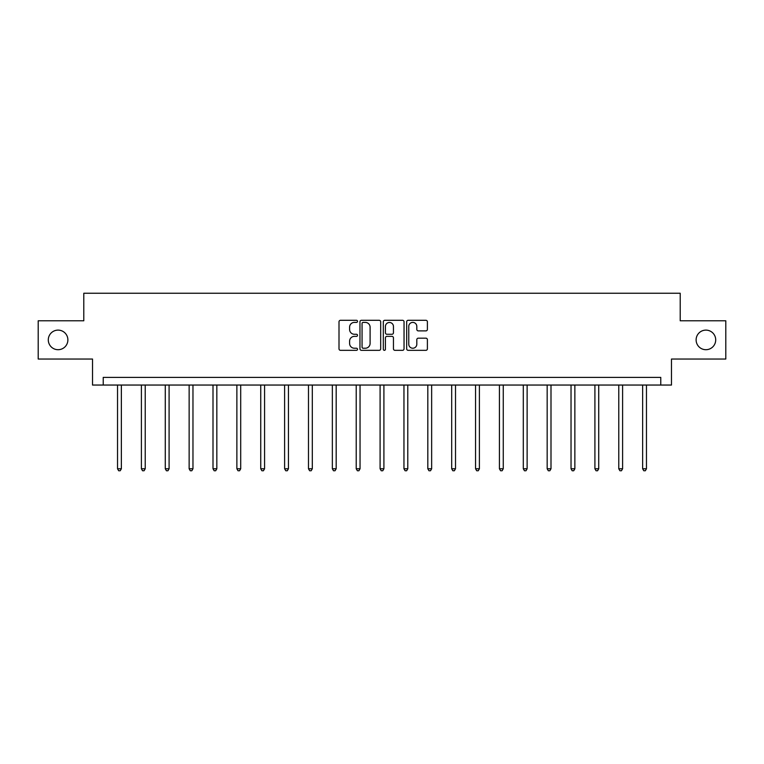 <?xml version="1.0" encoding="UTF-8"?>
<svg xmlns="http://www.w3.org/2000/svg" width="764" height="764" viewBox="0 0 764 764"><rect width="100%" height="100%" fill="white"/><g stroke="black" fill="none" stroke-linecap="round" stroke-linejoin="round"><path stroke-width="1.15" d="M357.523 321.348A1.05 1.05 0 0 0 356.473 320.297L340.515 320.297A1.499 1.499 0 0 0 339.006 321.806L339.006 348.833A1.499 1.499 0 0 0 340.515 350.332L356.473 350.332A1.05 1.05 0 0 0 357.523 349.282A1.05 1.05 0 0 0 356.473 348.231L354.401 348.231A4.804 4.804 0 0 1 349.597 343.428L349.597 341.174A4.804 4.804 0 0 1 354.401 336.37L356.473 336.37A1.05 1.05 0 0 0 357.523 335.32A1.05 1.05 0 0 0 356.473 334.269L354.401 334.269A4.804 4.804 0 0 1 349.597 329.465L349.597 327.212A4.804 4.804 0 0 1 354.401 322.398L356.473 322.398A1.05 1.05 0 0 0 357.523 321.348M696.119 339.913A9.789 9.789 0 0 0 705.907 349.702A9.789 9.789 0 0 0 715.706 339.913A9.789 9.789 0 0 0 705.907 330.115A9.789 9.789 0 0 0 696.119 339.913M48.294 339.913A9.789 9.789 0 0 0 58.093 349.702A9.789 9.789 0 0 0 67.881 339.913A9.789 9.789 0 0 0 58.093 330.115A9.789 9.789 0 0 0 48.294 339.913M425.892 330.888A1.499 1.499 0 0 0 427.391 329.389L427.391 321.806A1.499 1.499 0 0 0 425.892 320.297L408.167 320.297A1.499 1.499 0 0 0 406.668 321.806L406.668 348.833A1.499 1.499 0 0 0 408.167 350.332L425.892 350.332A1.499 1.499 0 0 0 427.391 348.833L427.391 339.674A1.499 1.499 0 0 0 425.892 338.175L418.309 338.175A1.499 1.499 0 0 0 416.81 339.674L416.81 344.22A4.021 4.021 0 0 1 412.789 348.231A4.021 4.021 0 0 1 408.769 344.22L408.769 326.419A4.021 4.021 0 0 1 412.789 322.398A4.021 4.021 0 0 1 416.81 326.419L416.81 329.389A1.499 1.499 0 0 0 418.309 330.888L425.892 330.888M660.774 385.046L671.48 385.046L671.48 359.032L725.8 359.032L725.8 320.784L680.208 320.784L680.208 293.242L83.792 293.242L83.792 320.784L38.2 320.784L38.2 359.032L92.52 359.032L92.52 385.046L660.774 385.046L660.774 377.397L103.226 377.397L103.226 385.046M380.682 321.806A1.499 1.499 0 0 0 379.183 320.297L361.458 320.297A1.499 1.499 0 0 0 359.959 321.806L359.959 348.833A1.499 1.499 0 0 0 361.458 350.332L379.183 350.332A1.499 1.499 0 0 0 380.682 348.833L380.682 321.806M384.817 320.297L402.542 320.297A1.499 1.499 0 0 1 404.041 321.806L404.041 348.833A1.499 1.499 0 0 1 402.542 350.332L394.95 350.332A1.499 1.499 0 0 1 393.45 348.833L393.45 337.869A1.499 1.499 0 0 0 391.951 336.37L386.918 336.37A1.499 1.499 0 0 0 385.419 337.869L385.419 349.282A1.05 1.05 0 0 1 384.368 350.332A1.05 1.05 0 0 1 383.318 349.282L383.318 321.806A1.499 1.499 0 0 1 384.817 320.297M363.11 322.398A1.05 1.05 0 0 0 362.06 323.458L362.06 347.181A1.05 1.05 0 0 0 363.11 348.231L365.287 348.231A4.804 4.804 0 0 0 370.101 343.428L370.101 327.212A4.804 4.804 0 0 0 365.287 322.398L363.11 322.398M393.45 326.495A4.021 4.021 0 0 0 389.43 322.475A4.021 4.021 0 0 0 385.419 326.495L385.419 332.77A1.499 1.499 0 0 0 386.918 334.269L391.951 334.269A1.499 1.499 0 0 0 393.45 332.77L393.45 326.495M117.532 385.046L117.532 468.771L121.361 468.771L121.361 385.046M121.361 468.771L120.206 470.758L118.678 470.758L117.532 468.771M141.397 385.046L141.397 468.771L145.227 468.771L145.227 385.046M145.227 468.771L144.081 470.758L142.553 470.758L141.397 468.771M165.272 385.046L165.272 468.771L169.092 468.771L169.092 385.046M169.092 468.771L167.946 470.758L166.418 470.758L165.272 468.771M189.138 385.046L189.138 468.771L192.967 468.771L192.967 385.046M192.967 468.771L191.812 470.758L190.284 470.758L189.138 468.771M213.003 385.046L213.003 468.771L216.833 468.771L216.833 385.046M216.833 468.771L215.687 470.758L214.159 470.758L213.003 468.771M236.878 385.046L236.878 468.771L240.698 468.771L240.698 385.046M240.698 468.771L239.552 470.758L238.024 470.758L236.878 468.771M260.744 385.046L260.744 468.771L264.573 468.771L264.573 385.046M264.573 468.771L263.418 470.758L261.89 470.758L260.744 468.771M284.609 385.046L284.609 468.771L288.439 468.771L288.439 385.046M288.439 468.771L287.293 470.758L285.765 470.758L284.609 468.771M308.484 385.046L308.484 468.771L312.304 468.771L312.304 385.046M312.304 468.771L311.158 470.758L309.63 470.758L308.484 468.771M332.35 385.046L332.35 468.771L336.179 468.771L336.179 385.046M336.179 468.771L335.024 470.758L333.496 470.758L332.35 468.771M356.215 385.046L356.215 468.771L360.045 468.771L360.045 385.046M360.045 468.771L358.899 470.758L357.371 470.758L356.215 468.771M380.09 385.046L380.09 468.771L383.91 468.771L383.91 385.046M383.91 468.771L382.764 470.758L381.236 470.758L380.09 468.771M403.955 385.046L403.955 468.771L407.785 468.771L407.785 385.046M407.785 468.771L406.629 470.758L405.101 470.758L403.955 468.771M427.821 385.046L427.821 468.771L431.65 468.771L431.65 385.046M431.65 468.771L430.504 470.758L428.976 470.758L427.821 468.771M451.696 385.046L451.696 468.771L455.516 468.771L455.516 385.046M455.516 468.771L454.37 470.758L452.842 470.758L451.696 468.771M475.561 385.046L475.561 468.771L479.391 468.771L479.391 385.046M479.391 468.771L478.235 470.758L476.707 470.758L475.561 468.771M499.427 385.046L499.427 468.771L503.256 468.771L503.256 385.046M503.256 468.771L502.11 470.758L500.582 470.758L499.427 468.771M523.302 385.046L523.302 468.771L527.122 468.771L527.122 385.046M527.122 468.771L525.976 470.758L524.448 470.758L523.302 468.771M547.167 385.046L547.167 468.771L550.997 468.771L550.997 385.046M550.997 468.771L549.841 470.758L548.313 470.758L547.167 468.771M571.033 385.046L571.033 468.771L574.862 468.771L574.862 385.046M574.862 468.771L573.716 470.758L572.188 470.758L571.033 468.771M594.908 385.046L594.908 468.771L598.728 468.771L598.728 385.046M598.728 468.771L597.582 470.758L596.054 470.758L594.908 468.771M618.773 385.046L618.773 468.771L622.603 468.771L622.603 385.046M622.603 468.771L621.447 470.758L619.919 470.758L618.773 468.771M642.639 385.046L642.639 468.771L646.468 468.771L646.468 385.046M646.468 468.771L645.322 470.758L643.794 470.758L642.639 468.771"/></g></svg>
